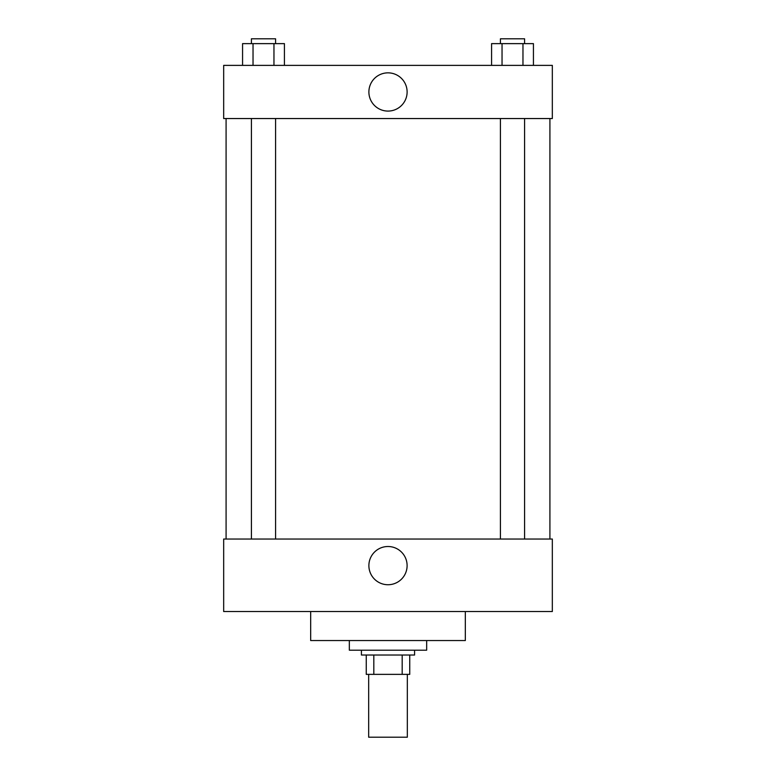 <?xml version="1.0" encoding="UTF-8"?>
<svg xmlns="http://www.w3.org/2000/svg" width="776" height="776" viewBox="0 0 776 776"><rect width="100%" height="100%" fill="white"/><g stroke="black" fill="none" stroke-linecap="round" stroke-linejoin="round"><path stroke-width="1.16" d="M368.668 674.363L368.668 737.2L407.332 737.2L407.332 674.363M402.181 655.031L402.181 674.363L366.253 674.363L366.253 655.031M402.181 674.363L409.747 674.363L409.747 655.031L409.747 674.363M414.578 650.201L414.578 655.031L361.422 655.031L361.422 650.201M373.819 655.031L373.819 674.363M349.336 640.539L349.336 650.201L426.664 650.201L426.664 640.539M310.672 611.537L310.672 640.539L465.328 640.539L465.328 611.537M223.672 611.537L552.328 611.537L223.672 611.537L223.672 539.039L552.328 539.039L552.328 611.537M368.881 565.617A19.119 19.119 0 0 1 397.555 549.068A19.119 19.119 0 0 1 397.555 582.175A19.119 19.119 0 0 1 368.881 565.617M549.912 118.544L549.912 539.039M552.328 118.544L223.672 118.544L223.672 65.378L552.328 65.378L552.328 118.544M407.119 91.966A19.119 19.119 0 0 1 378.445 108.524A19.119 19.119 0 0 1 378.445 75.408A19.119 19.119 0 0 1 407.119 91.966M533.432 65.378L533.432 43.631L491.577 43.631L491.577 65.378M522.966 43.631L522.966 65.378M502.043 43.631L502.043 65.378M500.423 43.631L500.423 38.8L524.586 38.8L524.586 43.631M284.423 65.378L284.423 43.631L242.568 43.631L242.568 65.378M273.957 43.631L273.957 65.378M253.034 43.631L253.034 65.378M251.414 43.631L251.414 38.8L275.577 38.8L275.577 43.631M226.088 118.544L226.088 539.039M524.586 539.039L524.586 118.544M500.423 539.039L500.423 118.544M251.414 118.544L251.414 539.039M275.577 118.544L275.577 539.039"/></g></svg>
